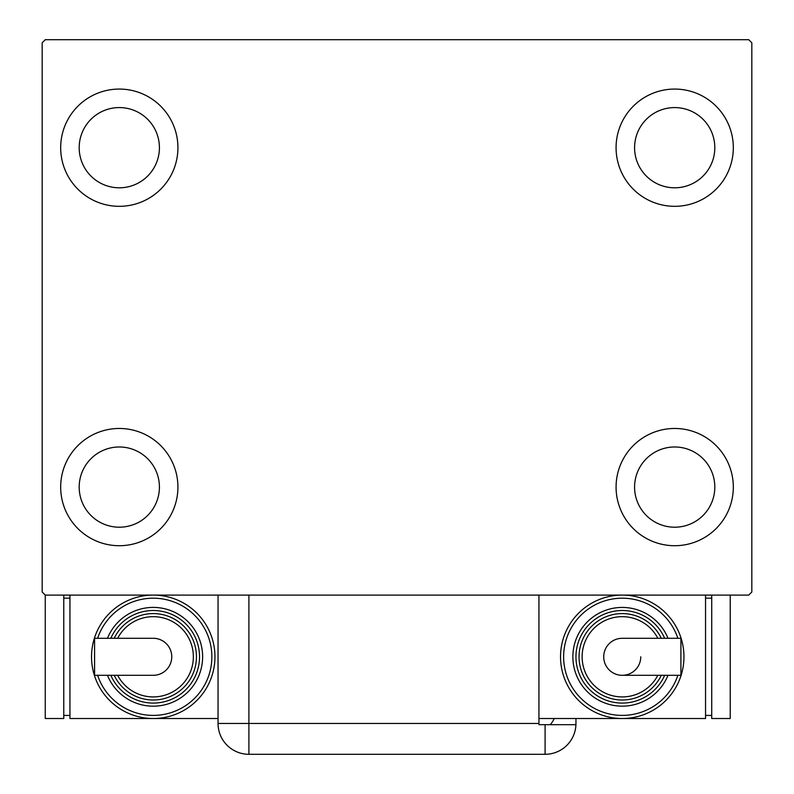 <?xml version="1.0" encoding="UTF-8"?>
<svg xmlns="http://www.w3.org/2000/svg" width="794" height="794" viewBox="0 0 794 794"><rect width="100%" height="100%" fill="white"/><g stroke="black" fill="none" stroke-linecap="round" stroke-linejoin="round"><path stroke-width="1.19" d="M60.681 487.099A58.627 58.627 0 0 1 119.308 428.472A58.627 58.627 0 0 1 177.925 487.099A58.627 58.627 0 0 1 119.308 545.716A58.627 58.627 0 0 1 60.681 487.099M616.075 147.694A58.627 58.627 0 0 1 674.692 89.067A58.627 58.627 0 0 1 733.319 147.694A58.627 58.627 0 0 1 674.692 206.321A58.627 58.627 0 0 1 616.075 147.694M616.075 487.099A58.627 58.627 0 0 1 674.692 428.472A58.627 58.627 0 0 1 733.319 487.099A58.627 58.627 0 0 1 674.692 545.716A58.627 58.627 0 0 1 616.075 487.099M60.681 147.694A58.627 58.627 0 0 1 119.308 89.067A58.627 58.627 0 0 1 177.925 147.694A58.627 58.627 0 0 1 119.308 206.321A58.627 58.627 0 0 1 60.681 147.694M79.192 147.694A40.107 40.107 0 0 1 119.308 107.577A40.107 40.107 0 0 1 159.415 147.694A40.107 40.107 0 0 1 119.308 187.801A40.107 40.107 0 0 1 79.192 147.694M634.585 487.099A40.107 40.107 0 0 1 674.692 446.982A40.107 40.107 0 0 1 714.808 487.099A40.107 40.107 0 0 1 674.692 527.206A40.107 40.107 0 0 1 634.585 487.099M634.585 147.694A40.107 40.107 0 0 1 674.692 107.577A40.107 40.107 0 0 1 714.808 147.694A40.107 40.107 0 0 1 674.692 187.801A40.107 40.107 0 0 1 634.585 147.694M79.192 487.099A40.107 40.107 0 0 1 119.308 446.982A40.107 40.107 0 0 1 159.415 487.099A40.107 40.107 0 0 1 119.308 527.206A40.107 40.107 0 0 1 79.192 487.099M748.742 39.7L45.258 39.7L42.171 42.787L42.171 592.006L45.258 595.093L748.742 595.093L751.829 592.006L751.829 42.787L748.742 39.7M538.937 723.443L538.937 724.684L575.938 724.684A30.857 30.857 0 0 1 545.101 754.3L248.899 754.3A30.857 30.857 0 0 1 218.042 723.443L218.042 595.093L248.899 595.093L248.899 723.443L538.937 723.443L538.937 595.093M575.958 718.51L575.958 723.443L575.958 718.51M550.302 724.684A30.857 30.857 0 0 0 554.301 718.51M545.101 724.684L545.101 754.3A30.857 30.857 0 0 0 575.958 723.443M171.762 656.797A18.51 18.51 0 0 1 153.242 675.307A18.51 18.51 0 0 0 171.762 656.797A18.51 18.51 0 0 0 153.242 638.287A18.51 18.51 0 0 1 171.762 656.797M153.242 638.287L94.575 638.287L94.575 675.307L153.242 675.307M218.042 718.51L153.242 718.51A61.714 61.714 0 0 0 214.956 656.797A61.714 61.714 0 0 1 153.242 718.51A61.714 61.714 0 0 1 91.538 656.797A61.714 61.714 0 0 1 153.242 595.093A61.714 61.714 0 0 1 214.956 656.797A61.714 61.714 0 0 0 153.242 595.093M202.619 656.797A49.367 49.367 0 0 0 107.478 638.287A49.367 49.367 0 0 1 202.619 656.797A49.367 49.367 0 0 1 107.478 675.307M196.446 656.797A43.194 43.194 0 0 0 114.217 638.287A43.194 43.194 0 0 1 196.446 656.797A43.194 43.194 0 0 1 114.217 675.307M153.242 718.51L69.941 718.51L69.941 595.093M63.768 715.424L69.941 715.424M63.768 598.17L69.941 598.17M45.258 595.093L45.258 718.51L63.768 718.51L63.768 595.093M603.728 656.797A18.51 18.51 0 0 1 622.238 638.287A18.51 18.51 0 0 0 603.728 656.797A18.51 18.51 0 0 0 622.238 675.307A18.51 18.51 0 0 0 640.758 656.797M622.238 675.307L680.915 675.307L680.915 638.287L622.238 638.287M538.937 718.51L622.238 718.51A61.714 61.714 0 0 0 683.952 656.797A61.714 61.714 0 0 1 622.238 718.51A61.714 61.714 0 0 1 560.534 656.797A61.714 61.714 0 0 1 622.238 595.093A61.714 61.714 0 0 1 683.952 656.797A61.714 61.714 0 0 0 622.238 595.093M572.871 656.797A49.367 49.367 0 0 0 668.002 675.307A49.367 49.367 0 0 1 572.871 656.797A49.367 49.367 0 0 1 668.002 638.287M579.044 656.797A43.194 43.194 0 0 0 661.273 675.307A43.194 43.194 0 0 1 579.044 656.797A43.194 43.194 0 0 1 661.273 638.287M705.548 595.093L705.548 718.51L622.238 718.51M711.722 598.17L705.548 598.17M711.722 715.424L705.548 715.424M711.722 595.093L711.722 718.51L730.232 718.51L730.232 595.093M248.899 754.3L248.899 723.443L218.042 723.443M97.622 675.307A58.627 58.627 0 0 0 211.869 656.797A58.627 58.627 0 0 0 97.622 638.287M110.832 675.307A46.28 46.28 0 0 0 199.532 656.797A46.28 46.28 0 0 0 110.832 638.287M117.661 675.307A40.107 40.107 0 0 0 193.359 656.797A40.107 40.107 0 0 0 117.661 638.287M677.868 638.287A58.627 58.627 0 0 0 563.621 656.797A58.627 58.627 0 0 0 677.868 675.307M664.657 638.287A46.28 46.28 0 0 0 575.958 656.797A46.28 46.28 0 0 0 664.657 675.307M657.829 638.287A40.107 40.107 0 0 0 582.131 656.797A40.107 40.107 0 0 0 657.829 675.307"/></g></svg>
